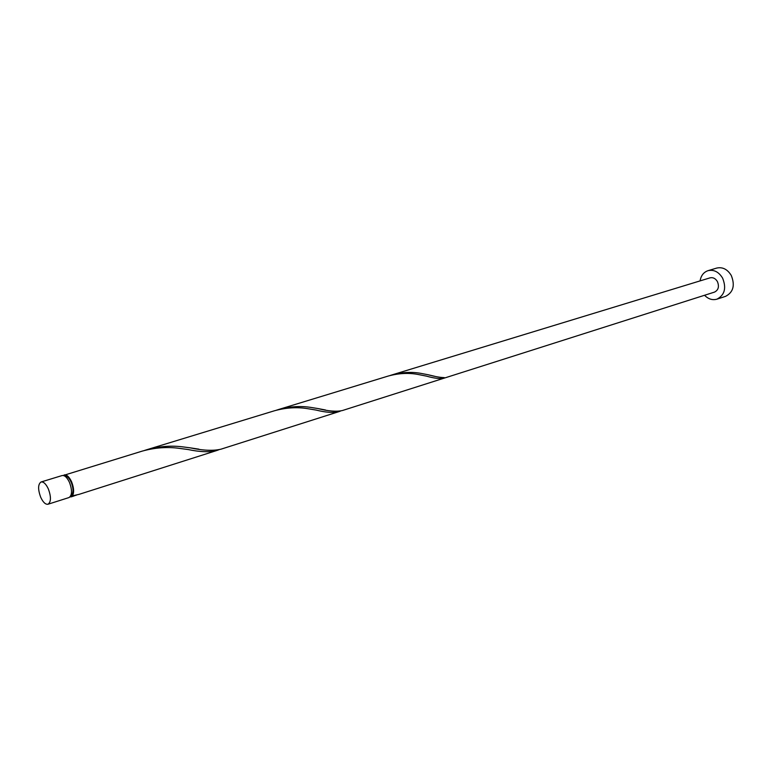 <?xml version="1.0" encoding="UTF-8"?>
<svg xmlns="http://www.w3.org/2000/svg" width="772" height="772" viewBox="0 0 772 772"><rect width="100%" height="100%" fill="white"/><g stroke="black" fill="none" stroke-linecap="round" stroke-linejoin="round"><path stroke-width="1.16" d="M40.636 497.12C43.01 502.254 45.471 504.627 48.009 504.232C51.097 502.041 51.232 496.994 48.414 489.072C46.031 483.967 43.589 481.603 41.07 481.979C37.963 484.169 37.818 489.216 40.636 497.12M41.07 481.979L62.146 475.542C64.703 475.156 67.164 477.482 69.538 482.519C72.327 490.345 72.153 495.354 69.007 497.554L48.009 504.232M64.626 475.996C66.923 475.706 69.113 477.8 71.217 482.278C73.446 488.184 73.581 492.507 71.632 495.238L70.792 495.778M704.556 295.271C708.32 299.111 712.44 300.404 716.898 299.179C724.676 295.126 726.577 288.11 722.611 278.132C718.78 271.879 713.917 269.399 708.011 270.673C703.639 272.198 700.995 275.604 700.079 280.902M716.898 299.179L725.526 296.371C733.294 292.337 735.205 285.37 731.267 275.459C727.456 269.264 722.602 266.794 716.706 268.077L708.011 270.673M278.364 409.575L388.219 376.051C398.642 373.214 408.562 372.673 417.98 374.449L426.559 376.147C433.642 378.164 439.21 378.907 443.263 378.367L444.267 377.614C440.194 377.518 434.79 376.553 428.055 374.738L421.251 373.436C411.843 371.66 401.951 372.191 391.587 375.028L710.076 277.843C713.048 277.196 715.49 278.431 717.41 281.577C719.388 286.576 718.433 290.079 714.525 292.096L342.536 410.492C336.64 411.872 328.447 411.225 317.939 408.552L311.415 407.5C300.819 405.754 289.799 406.439 278.364 409.575L276.434 410.193M63.265 475.475L142.241 451.109C155.037 447.596 167.476 446.689 179.558 448.397L188.127 449.536C199.948 452.035 209.53 452.353 216.864 450.491L79.043 494.36L72.462 495.827L71.738 495.17L71.661 496.618L69.972 496.975M71.661 496.618L76.563 495.055M216.864 450.491L218.939 449.729M64.23 474.915C66.788 474.519 69.248 476.835 71.622 481.873C73.948 487.904 74.228 492.555 72.462 495.827M338.937 411.64L221.062 449.159C213.275 451.022 202.94 450.568 190.057 447.818L183.968 447.027C171.905 445.328 159.514 446.226 146.786 449.719L144.538 450.443M146.786 449.719L274.475 410.762C285.968 407.616 297.027 406.921 307.632 408.668L316.259 410.096C325.832 412.509 333.388 413.02 338.927 411.64L340.713 410.965M391.587 375.028L389.918 375.559M443.263 378.367L443.157 377.624M71.082 496.888L74.122 495.923M428.055 374.738L434.646 376.273M317.939 408.552L325.514 409.99M190.057 447.818L198.906 449.159"/></g></svg>
